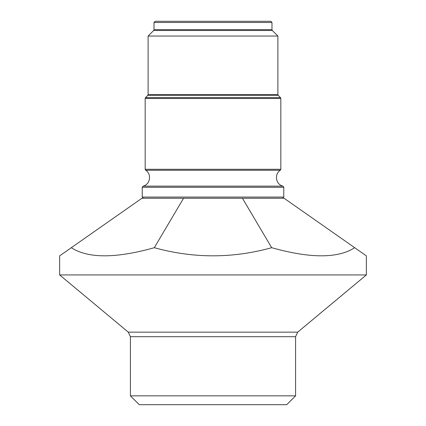 <?xml version="1.0" encoding="UTF-8"?>
<svg xmlns="http://www.w3.org/2000/svg" width="426" height="426" viewBox="0 0 426 426"><rect width="100%" height="100%" fill="white"/><g stroke="black" fill="none" stroke-linecap="round" stroke-linejoin="round"><path stroke-width="0.64" d="M155.474 21.3L270.803 21.3L155.474 21.3M148.429 36.045L277.885 36.045L277.885 94.54L148.115 94.54L148.115 36.045L148.429 36.045M71.312 247.698L141.922 198.255L284.078 198.255L354.688 247.698C337.956 258.529 310.293 258.529 271.687 247.698C232.564 258.529 193.436 258.529 154.313 247.698C115.707 258.529 88.044 258.529 71.312 247.698L59.64 255.872L59.64 274.935L366.36 274.935L297.699 332.152L128.301 332.152L130.42 336.684L295.58 336.684L295.58 395.85L286.73 404.7L139.27 404.7L130.42 395.85L295.58 395.85M366.36 274.935L366.36 255.872L354.688 247.698M242.442 198.255L271.687 247.698M183.558 198.255L154.313 247.698M282.603 198.255L283.78 197.073L142.22 197.073L143.397 198.255M142.561 187.28L283.78 187.28L282.912 186.141L143.088 186.141L142.22 187.28L142.561 187.28M145.495 169.292L145.17 169.292L145.687 170.272L280.313 170.272L280.83 169.292L145.495 169.292M145.495 98.47L280.83 98.47L280.489 97.634L145.511 97.634L145.17 98.47L145.495 98.47M145.511 97.634L147.769 95.376L278.231 95.376L280.489 97.634M154.015 29.66L153.669 30.491L272.331 30.491L271.985 29.66L154.015 29.66L154.015 22.482L271.985 22.482L270.803 21.3M283.78 197.073L283.78 187.28M142.22 197.073L142.22 187.28M280.83 169.292L280.83 98.47M145.17 169.292L145.17 98.47M278.231 95.376L277.885 94.54M147.769 95.376L148.115 94.54M271.985 29.66L271.985 22.482M153.669 30.491L148.115 36.045M272.331 30.491L277.885 36.045M154.015 22.482L155.197 21.3M280.313 170.272C274.072 174.021 275.803 184.58 282.912 186.141M145.687 170.272C151.928 174.021 150.197 184.58 143.088 186.141M297.699 332.152L295.58 336.684M130.42 395.85L130.42 336.684M128.301 332.152L59.64 274.935"/></g></svg>

